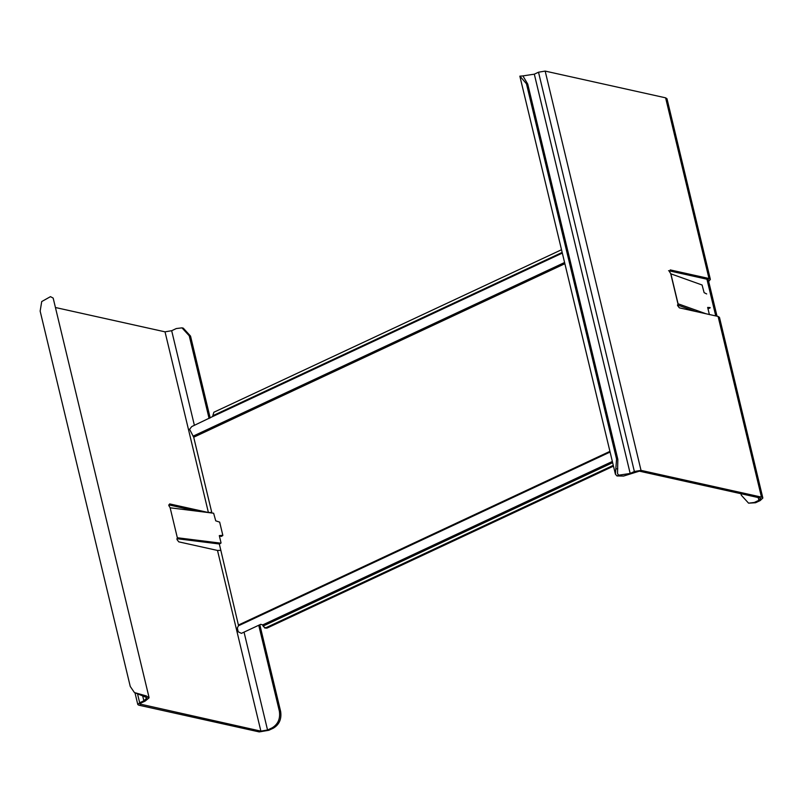 <?xml version="1.0" encoding="UTF-8"?>
<svg xmlns="http://www.w3.org/2000/svg" width="803" height="803" viewBox="0 0 803 803"><rect width="100%" height="100%" fill="white"/><g stroke="black" fill="none" stroke-linecap="round" stroke-linejoin="round"><path stroke-width="1.2" d="M706.931 279.203L715.744 315.92M717.019 316.201L708.075 278.932M238.461 625.778L610.099 452.049L238.461 625.778L237.347 627.926L238.19 631.77L241.392 633.366L260.704 624.332L262.451 624.784L263.474 626.651L265.632 627.866L613.291 465.349M266.907 628.147L264.679 627.986L266.907 628.147L613.482 466.141M561.528 249.733L213.869 412.25L212.825 415.713L562.17 252.413M238.561 625.728L219.339 543.992L220.825 543.169L177.333 537.749L170.116 507.667L168.851 505.629L169.654 503.913L208.399 512.515L165.027 331.84L171.671 330.706L176.299 328.547L181.99 327.855L183.265 328.136L190.532 336.096L210.175 417.961M211.902 513.007L193.704 437.223L189.578 429.294L191.746 426.574L212.474 416.627M212.534 416.606L562.331 253.086L212.624 416.566L212.825 415.713M708.678 281.451L710.364 279.414L666.992 98.739L665.607 97.825L545.167 71.086L538.512 72.21L534.316 74.177L522.904 75.904L527.732 84.054L617.848 459.396L617.517 473.69L618.762 475.195L616.955 475.948L623.58 476.059L639.349 471.16L759.789 497.9L760.742 498.533L758.885 500.309L754.268 502.467L755.543 502.748L760.16 500.59L762.85 498.031L719.468 317.346L718.093 316.442L679.348 307.84L677.591 305.552L678.073 303.785L705.867 313.722M740.958 493.725L741.31 495.2L748.577 503.16L754.268 502.467M755.543 502.748L748.577 503.16M718.093 316.442L761.475 497.117L762.85 498.031M761.475 497.117L641.025 470.377L634.37 471.502L630.174 473.469L618.762 475.195M678.073 303.785L670.876 273.833L669.441 271.615L670.234 269.908L708.989 278.511L665.607 97.825M670.876 273.833L702.083 284.995L704.121 292.663L706.67 293.938M709.39 314.615L707.664 307.429L710.143 307.589M710.023 307.91L707.935 308.563M695.569 311.434L677.501 304.979M707.393 281.14L708.266 279.926L707.302 279.293L668.558 270.691M710.364 279.414L708.989 278.511M522.904 75.904L519.852 76.175L615.409 474.202L616.563 459.105L526.457 83.773L519.882 76.124M616.955 475.948L615.419 474.202M616.563 459.105L617.848 459.396M244.042 632.122L267.54 729.997L272.157 727.839C278.049 724.236 280.458 718.675 279.364 711.147L258.737 625.256M209.091 418.463L189.247 335.815L181.99 327.855M140.224 703.488L140.435 704.392L140.947 703.057L145.142 701.089L149.027 697.897L146.347 695.94L144.811 696.753L146.929 697.887L143.867 700.808L139.662 702.766L137.805 704.542L138.758 705.175L259.208 731.914L268.814 730.288L273.432 728.12L272.157 727.839M259.821 624.744L280.638 711.438C281.733 718.956 279.334 724.517 273.432 728.12M55.427 307.509L165.027 331.84M197.076 511.16L168.771 504.876M176.921 538.703L219.309 543.982M221.317 536.103L219.45 536.253M221.026 542.808L219.299 535.621L222.822 535.29L219.661 522.111L215.746 520.846L213.628 513.227L170.146 507.807M221.116 536.464L222.822 535.29M139.913 704.04L260.885 731.131L217.503 550.446L178.758 541.844L177.001 539.566L177.333 537.749M217.503 550.446L220.865 550.346M267.54 729.997L260.885 731.131M144.811 696.753L134.422 692.567L146.347 695.94M149.027 697.385L53.169 298.094L50.479 296.648L41.716 301.557L40.15 311.112L130.257 686.445L134.422 692.567M211.751 512.414L208.399 512.515M564.88 263.705L193.704 437.223M564.589 262.501L193.051 436.18M238.762 624.885L609.929 451.366M262.651 624.935L612.358 461.464M263.304 625.969L612.649 462.669M758.885 500.309L758.223 497.559M677.923 303.745L670.736 273.793M545.167 71.086L641.025 470.377M538.512 72.21L634.37 471.502M534.316 74.177L630.174 473.469M527.732 84.054L526.457 83.773M617.778 468.832L615.941 468.872M171.671 330.706L194.396 425.339M280.638 711.438L279.364 711.147M189.247 335.815L190.532 336.096M139.662 702.766L137.735 694.725M143.867 700.808L142.793 696.331M710.093 307.91L708.266 308.653M219.43 543.962L220.935 543.149M135.024 692.979L137.805 704.542M221.226 536.444L222.732 535.631"/></g></svg>
